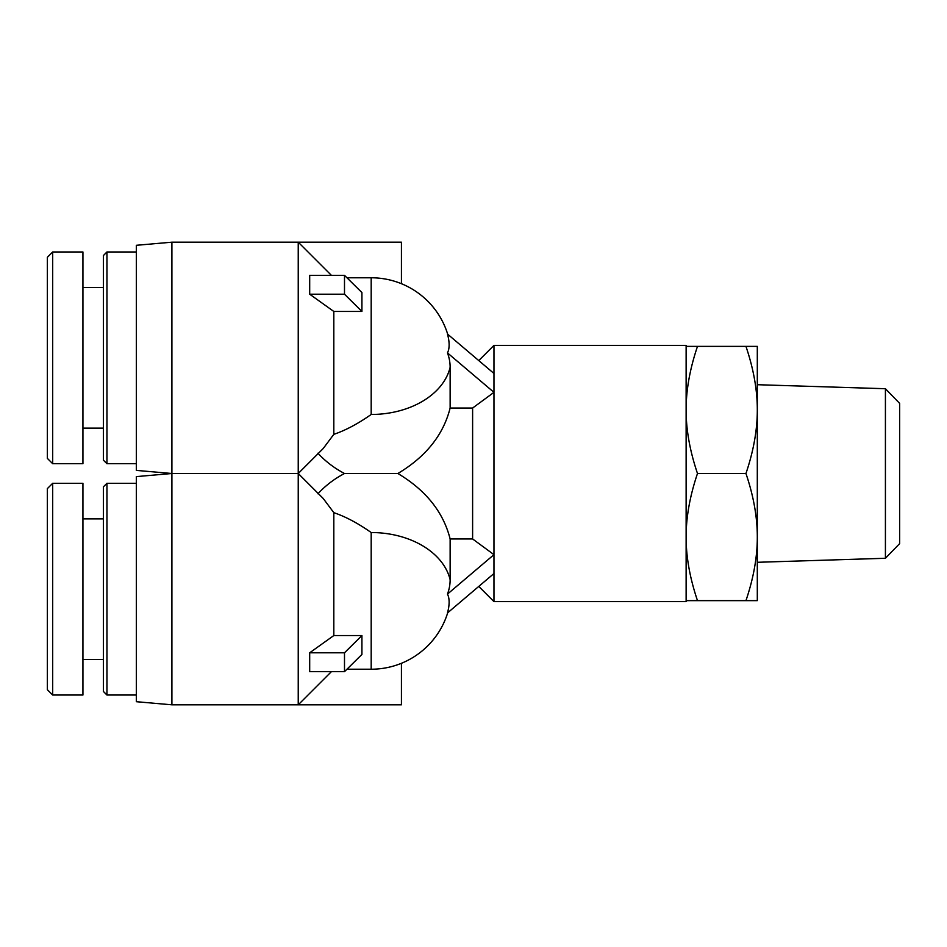 <?xml version="1.0" encoding="UTF-8"?>
<svg xmlns="http://www.w3.org/2000/svg" width="947" height="947" viewBox="0 0 947 947"><rect width="100%" height="100%" fill="white"/><g stroke="black" fill="none" stroke-linecap="round" stroke-linejoin="round"><path stroke-width="1.42" d="M885.421 558.28L899.65 543.602L899.65 403.398L885.421 388.72L885.421 558.28L757.304 562.293L757.304 537.067C757.34 517.204 753.563 496.015 745.952 473.5C753.563 450.985 757.34 429.796 757.304 409.933L757.304 600.635L745.952 600.635C753.563 578.12 757.34 556.931 757.304 537.067M885.421 388.72L757.304 384.707L757.304 409.933C757.34 390.069 753.563 368.88 745.952 346.365L757.304 346.365L757.304 409.933M686.125 346.365L697.489 346.365C689.878 368.88 686.09 390.069 686.125 409.933C686.09 429.796 689.878 450.985 697.489 473.5C689.878 496.015 686.09 517.204 686.125 537.067C686.09 556.931 689.878 578.12 697.489 600.635L686.125 600.635M697.489 473.5L745.952 473.5M697.489 346.365L745.952 346.365M697.489 600.635L745.952 600.635M331.391 275.34L298.234 242.183L401.433 242.183L401.433 283.709A80.069 80.069 0 0 1 447.694 334.208A80.069 80.069 0 0 0 371.188 277.779L371.188 414.466A80.069 56.619 -0 0 0 450.133 367.282A78.944 55.826 180 0 0 447.469 352.9A35.797 16.206 59.5 0 0 447.469 334.031L493.967 373.473L493.967 392.342L447.469 352.9M447.469 594.1L493.967 554.658L493.967 573.527L447.469 612.969A35.797 16.206 120.5 0 0 447.469 594.1A78.944 55.826 0 0 0 450.133 579.718A80.069 56.619 180 0 0 371.188 532.534L371.188 669.221A80.069 80.069 0 0 0 447.694 612.792A80.069 80.069 0 0 1 401.433 663.291L401.433 704.817L298.234 704.817L298.234 473.5L171.904 473.5L298.234 473.5L298.234 242.183L171.904 242.183L171.904 704.817L298.234 704.817L331.391 671.66M309.693 671.66L309.693 652.791L333.817 635.544L361.92 635.544L361.92 654.424L344.495 671.66L309.693 671.66M333.817 311.456L309.693 294.209L309.693 275.34L344.495 275.34L361.92 292.576L361.92 311.456L333.817 311.456L333.817 434.342L323.235 448.499L298.234 473.5L323.235 498.501L333.817 512.658L333.817 635.544M371.188 532.534C357.99 523.241 345.525 516.624 333.817 512.658M450.133 579.718L450.133 538.961L472.612 538.961L493.967 554.658M317.908 493.789C325.508 485.574 334.362 478.815 344.495 473.5L397.882 473.5C425.925 490.286 443.35 512.102 450.133 538.961M493.967 392.342L472.612 408.039L450.133 408.039L450.133 367.282M309.693 652.791L344.495 652.791L361.92 635.544M344.495 671.66L344.495 652.791M171.904 242.183L136.321 245.297L136.321 470.387L171.904 473.5L136.321 476.613L136.321 701.703L171.904 704.817M344.495 473.5C334.362 468.185 325.508 461.426 317.908 453.211M450.133 408.039C443.35 434.898 425.925 456.714 397.882 473.5M333.817 434.342C345.525 430.376 357.99 423.759 371.188 414.466M361.92 311.456L344.495 294.209L309.693 294.209M344.495 294.209L344.495 275.34M478.768 360.582L493.967 345.383L493.967 373.473M493.967 392.839L493.967 554.161M472.612 408.039L472.612 538.961M493.967 573.527L493.967 601.617L686.125 601.617L686.125 345.383L493.967 345.383M52.689 357.848L52.689 251.973L47.35 257.312L47.35 458.372L52.689 463.71L52.689 357.848M52.689 251.973L82.934 251.973L82.934 463.71L52.689 463.71M103.401 255.536L106.952 251.973L103.401 255.536L103.401 460.159L106.952 463.71L106.952 251.973L136.321 251.973M52.689 589.152L52.689 483.29L47.35 488.628L47.35 689.688L52.689 695.027L52.689 589.152M52.689 483.29L82.934 483.29L82.934 695.027L52.689 695.027M103.401 486.841L106.952 483.29L103.401 486.841L103.401 691.464L106.952 695.027L106.952 483.29L136.321 483.29M346.957 669.221L371.188 669.221M346.957 277.779L371.188 277.779M478.768 586.418L493.967 601.617M103.401 460.159L106.952 463.71L136.321 463.71M82.934 428.127L103.401 428.127M82.934 287.557L103.401 287.557M106.952 695.027L136.321 695.027M82.934 659.443L103.401 659.443M82.934 518.873L103.401 518.873"/></g></svg>
